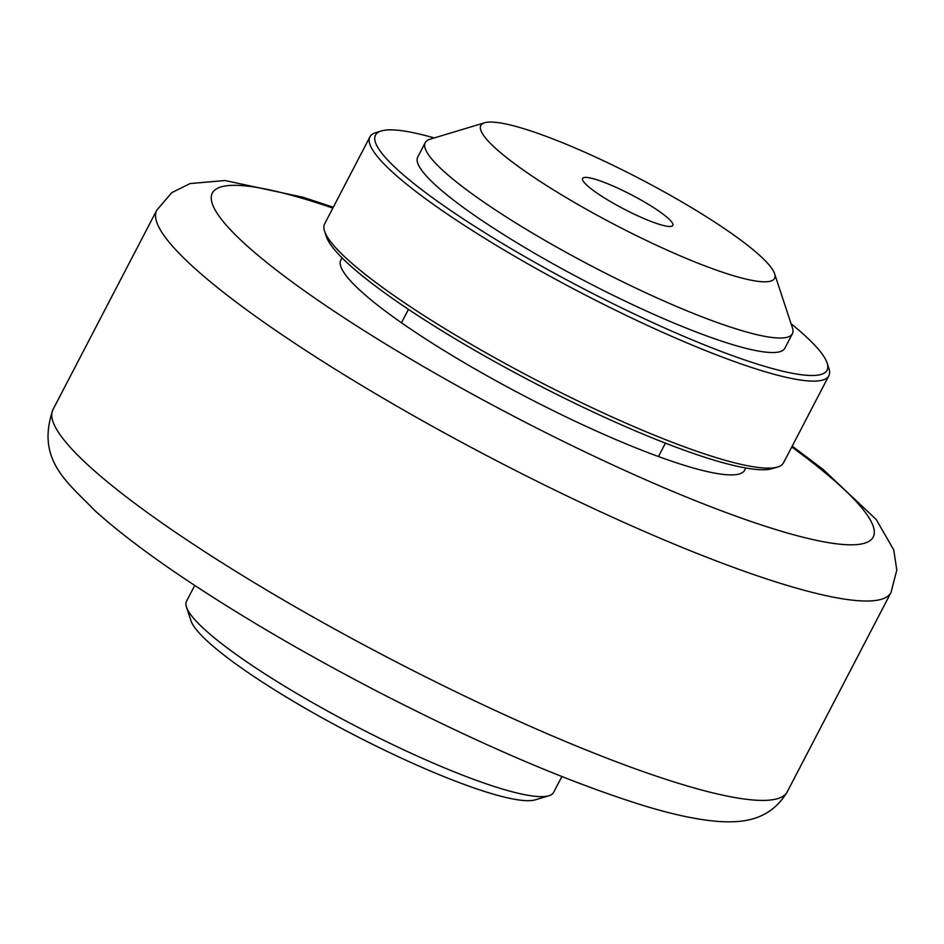 <?xml version="1.0" encoding="UTF-8"?>
<svg xmlns="http://www.w3.org/2000/svg" width="944" height="944" viewBox="0 0 944 944"><rect width="100%" height="100%" fill="white"/><g stroke="black" fill="none" stroke-linecap="round" stroke-linejoin="round"><path stroke-width="1.42" d="M186.475 607.086L190.936 620.633A196.6 31.046 27.5 0 0 351.038 733.37A196.6 31.046 27.5 0 0 535.224 799.851L548.889 795.745A206.948 32.674 -152.5 0 1 355.003 725.759A206.948 32.674 -152.5 0 1 186.475 607.086A206.948 32.674 -152.5 0 1 185.933 603.358A206.948 32.674 -152.5 0 1 186.523 601.222L194.735 585.433M561.869 776.558L553.656 792.335A206.948 32.674 -152.5 0 1 548.889 795.745M324.571 231.197L326.353 236.614A254.55 40.191 27.5 0 0 533.643 382.591A254.55 40.191 27.5 0 0 772.121 468.661L777.585 467.02A258.691 40.84 -152.5 0 1 775.921 467.445A258.691 40.84 -152.5 0 1 531.979 377.848A258.691 40.84 -152.5 0 1 324.571 231.197A258.691 40.84 -152.5 0 1 324.642 223.87L369.93 136.856A258.691 40.84 27.5 0 0 558.954 281.1A258.691 40.84 27.5 0 0 821.209 380.432A258.691 40.84 27.5 0 0 828.844 375.759A258.691 40.84 27.5 0 0 828.903 368.42L827.121 363.003A254.55 40.191 -152.5 0 1 582.719 288.333A254.55 40.191 -152.5 0 1 381.364 130.956A254.55 40.191 -152.5 0 1 382.993 130.543A254.55 40.191 -152.5 0 1 434.228 137.954M828.844 375.759L783.555 462.761A258.691 40.84 -152.5 0 1 777.585 467.02M381.364 130.956L375.901 132.608A258.691 40.84 27.5 0 0 369.93 136.856M791.072 323.721A254.55 40.191 -152.5 0 1 827.121 363.003M774.587 273.689L792.441 327.875A206.948 32.674 -152.5 0 1 792.394 333.739L784.842 348.242A206.948 32.674 -152.5 0 1 778.741 351.982A206.948 32.674 -152.5 0 1 568.937 272.521A206.948 32.674 -152.5 0 1 417.708 157.129L425.26 142.627A206.948 32.674 -152.5 0 1 430.027 139.216L484.661 122.755A165.554 26.137 -152.5 0 1 485.723 122.484A165.554 26.137 -152.5 0 1 641.849 179.832A165.554 26.137 -152.5 0 1 774.587 273.689A165.554 26.137 -152.5 0 1 769.667 281.371A165.554 26.137 -152.5 0 1 590.271 211.468A165.554 26.137 -152.5 0 1 484.661 122.755M615.571 204.518A50.882 8.036 -152.5 0 1 582.566 178.44A50.882 8.036 -152.5 0 1 639.82 199.349A50.882 8.036 -152.5 0 1 672.824 225.415A50.882 8.036 -152.5 0 1 615.571 204.518M792.394 333.739A206.948 32.674 -152.5 0 1 786.281 337.48A206.948 32.674 -152.5 0 1 576.477 258.019A206.948 32.674 -152.5 0 1 425.26 142.627M342.33 258.125A227.646 35.943 27.5 0 0 340.843 259.954A227.646 35.943 27.5 0 0 507.199 386.887A227.646 35.943 27.5 0 0 737.984 474.301A227.646 35.943 27.5 0 0 744.698 470.183A227.646 35.943 27.5 0 0 745.347 467.917M787.237 791.827A413.897 65.348 -152.5 0 1 775.024 799.308A413.897 65.348 -152.5 0 1 355.416 640.386A413.897 65.348 -152.5 0 1 52.97 409.59C35.577 459.988 67.803 482.443 94.848 510.586C120.443 533.69 154.792 559.332 197.921 587.522C251.942 622.769 312.287 657.673 378.981 692.259C479.257 743.86 566.612 781.372 641.047 804.795C671.467 814.283 697.463 819.864 719.021 821.516C740.179 822.684 769.218 822.023 787.237 791.827L891.03 592.431L896.8 570.023L893.72 549.833L876.233 519.53L823.251 469.546L792.217 446.111M52.97 409.59L156.763 210.205A413.897 65.348 27.5 0 0 459.221 440.99A413.897 65.348 27.5 0 0 878.829 599.924A413.897 65.348 27.5 0 0 891.03 592.431M791.768 446.972A372.502 58.811 -152.5 0 1 616.762 466.784A372.502 58.811 -152.5 0 1 223.339 186.322A372.502 58.811 -152.5 0 1 332.854 208.081M408.445 309.361L401.471 322.765M665.437 443.149L658.464 456.554M156.763 210.205L171.808 192.623L190.122 183.561L224.979 180.516L302.953 197.237L333.303 207.208"/></g></svg>
